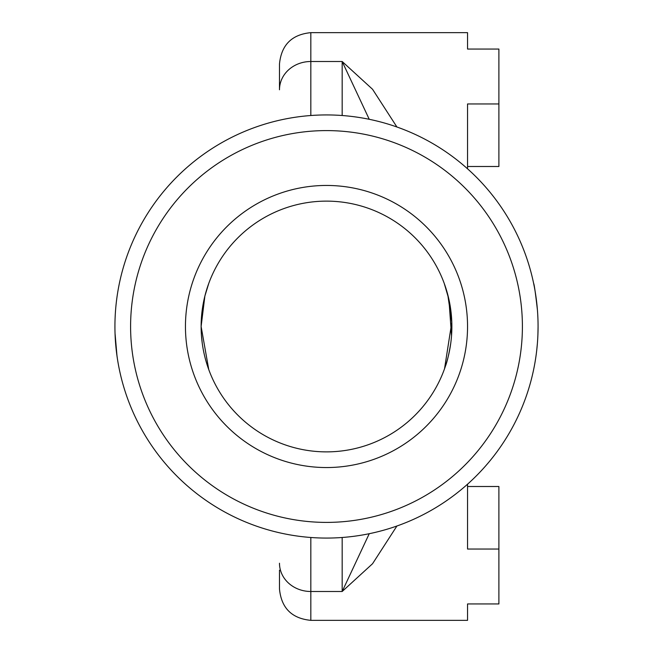 <?xml version="1.0" encoding="UTF-8"?>
<svg xmlns="http://www.w3.org/2000/svg" width="653" height="653" viewBox="0 0 653 653"><rect width="100%" height="100%" fill="white"/><g stroke="black" fill="none" stroke-linecap="round" stroke-linejoin="round"><path stroke-width="0.98" d="M451.533 335.74L448.913 299.417L444.236 283.402L447.746 294.585L451.803 322.239L444.538 368.749M444.236 369.598L444.995 367.468M445.395 366.292C447.223 361.623 449.019 353.885 450.774 343.094M538.072 326.72L537.901 334.94M537.427 343.029L536.709 350.481M535.827 357.232L535.044 362.178M534.987 362.521L534.293 366.317M537.427 310.012C535.493 293.14 534.227 284.267 533.64 283.402M116.397 301.588L116.969 297.18M115.042 333.389L117.001 356.04M117.328 358.26L116.389 351.33M204.862 296.095L201.459 317.374M201.124 326.761L201.279 332.695M201.402 334.883L202.25 343.266M208.764 369.598L201.124 326.492L204.887 296.021L208.764 283.402M467.548 168.801L467.548 103.958L498.892 103.958L498.892 49.048L467.548 49.048L467.548 32.65L310.828 32.65L310.828 115.508M369.239 533.713L342.172 591.496L310.828 591.496L310.828 620.35L467.548 620.35L467.548 603.952L498.892 603.952L498.892 549.042L467.548 549.042L467.548 484.2M467.548 166.499L498.892 166.499L498.892 103.958M498.892 549.042L498.892 486.501L467.548 486.501M279.484 82.8L279.484 89.771A31.344 28.267 0 0 1 310.828 61.504L342.172 61.504L342.172 115.508M310.828 32.65C291.793 34.503 281.345 44.951 279.484 63.994L279.484 89.771M310.828 620.35C291.793 618.497 281.345 608.049 279.484 589.006L279.484 570.2M326.5 451.876A125.376 125.376 0 0 0 435.078 263.812A125.376 125.376 0 0 0 217.922 263.812A125.376 125.376 0 0 0 326.5 451.876A125.376 125.376 0 0 0 435.078 263.812A125.376 125.376 0 0 0 217.922 263.812A125.376 125.376 0 0 0 326.5 451.876M326.5 538.072A211.572 211.572 0 0 0 509.724 220.714A211.572 211.572 0 0 0 143.276 220.714A211.572 211.572 0 0 0 326.5 538.072A211.572 211.572 0 0 0 509.724 220.714A211.572 211.572 0 0 0 143.276 220.714A211.572 211.572 0 0 0 326.5 538.072M369.239 119.287L342.172 61.504L372.553 89.273L396.91 126.984M396.91 526.016L372.553 563.727L342.172 591.496L342.172 537.492M279.484 563.229A31.344 28.267 0 0 0 310.828 591.496L310.828 537.492M326.5 522.4A195.9 195.9 0 0 0 496.158 228.55A195.9 195.9 0 0 0 156.842 228.55A195.9 195.9 0 0 0 326.5 522.4M326.5 467.548A141.048 141.048 0 0 0 448.652 255.976A141.048 141.048 0 0 0 204.348 255.976A141.048 141.048 0 0 0 326.5 467.548"/></g></svg>
